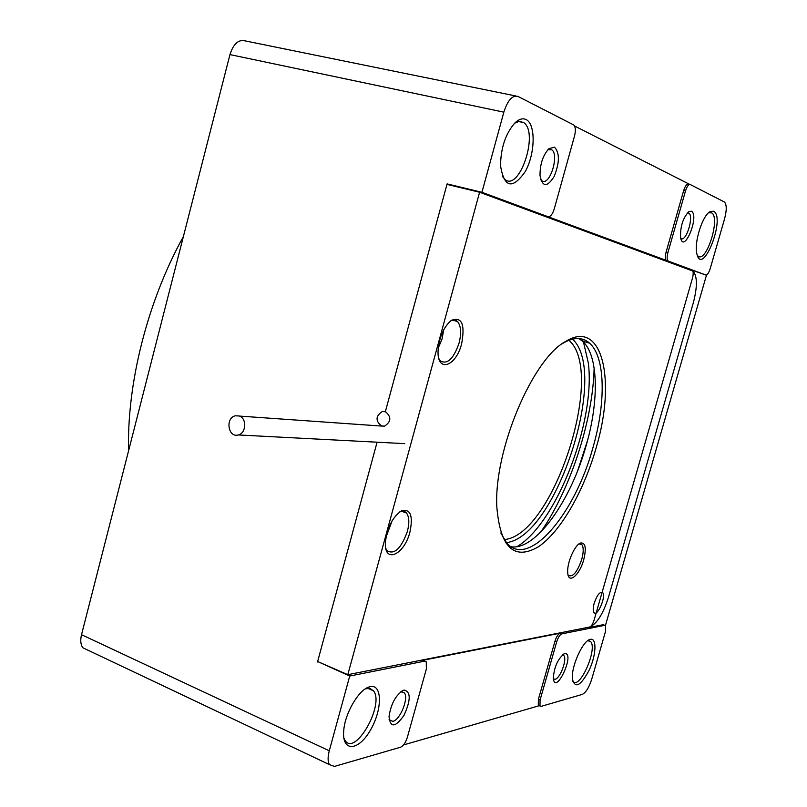 <?xml version="1.0" encoding="UTF-8"?>
<svg xmlns="http://www.w3.org/2000/svg" width="807" height="807" viewBox="0 0 807 807"><rect width="100%" height="100%" fill="white"/><g stroke="black" fill="none" stroke-linecap="round" stroke-linejoin="round"><path stroke-width="1.21" d="M479.6 192.258L347.807 674.682L589.473 627.069C596.706 624.053 603.031 614.137 608.458 597.331L693.334 302.746C697.5 286.717 697.389 276.165 693.001 271.081L479.6 192.258L446.967 184.389L385.373 411.641C391.536 416.765 391.274 421.597 384.586 426.136L381.479 425.985C375.316 420.79 375.618 415.958 382.357 411.479L385.373 411.641L447.098 183.895L481.94 192.288L503.84 112.153L229.945 54.594L81.527 634.695L329.276 750.813L349.713 676.044L424.482 661.175L422.555 660.368L560.159 633.192L561.854 633.858L604.746 625.324L603.122 624.709L589.372 627.422C591.198 626.666 592.792 624.164 594.174 619.907L692.426 278.314C693.475 274.239 693.445 271.566 692.335 270.284L705.782 274.995C707.325 275.086 708.788 272.998 710.17 268.721L724.636 218.616C726.814 210.133 726.754 204.615 724.474 202.053L690.298 184.551C688.603 184.218 687.009 186.356 685.506 190.956L667.914 252.53C666.824 256.818 666.885 259.642 668.095 261.014L705.782 274.995M318.351 661.831L349.713 676.044M317.504 661.982L377.081 442.196L317.635 661.518L347.807 674.682M594.144 367.942C592.873 420.588 570.72 488.729 540.821 532.015M381.479 425.985L384.344 426.187L381.479 425.985M451.355 185.449L447.098 183.895M590.411 639.336C596.918 637.742 596.262 654.759 589.413 669.679C580.727 686 575.048 689.107 572.385 679C571.063 666.875 582.513 641.162 589.907 639.477L590.411 639.336M564.688 653.62C575.805 652.288 555.206 696.804 553.289 678.142C554.278 666.683 557.98 658.542 564.396 653.7L564.688 653.62M604.746 625.324L605.593 625.596L605.462 631.619L591.713 679.242C589.029 687.554 585.882 692.598 582.291 694.403L541.134 706.367L538.289 705.318L538.39 699.316L555.014 641.101C556.467 636.632 558.182 633.999 560.159 633.192M561.854 633.858C559.887 634.665 558.172 637.298 556.719 641.777L540.075 700.022L539.974 706.024M691.387 211.212C699.891 215.489 683.761 254.921 680.573 237.591C680.19 226.585 682.944 217.93 688.855 211.626L691.387 211.212M713.6 211.202C726.29 217.729 701.707 279.04 696.723 253.105C694.222 241.686 702.433 215.832 709.867 211.757L713.6 211.202M526.013 119.517C535.909 124.026 535.313 153.522 525.296 171.508C512.475 189.716 504.224 187.819 500.532 165.808C500.774 147.852 505.586 133.538 514.977 122.846C518.992 119.093 522.664 117.983 526.013 119.517M554.47 147.177C559.796 152.816 559.675 162.621 554.106 176.592C547.106 187.506 542.415 187.184 540.024 175.623C539.944 164.225 542.929 155.226 548.982 148.629L554.47 147.177M503.84 112.153C507.734 100.199 512.445 94.954 517.983 96.416L573.727 124.954C575.562 126.87 575.845 130.502 574.564 135.848L554.238 208.973C552.482 214.4 550.384 216.972 547.943 216.68L481.94 192.288M574.564 125.983L689.793 184.44M706.539 274.945L605.442 625.465M538.289 705.318L539.217 705.711L403.52 744.942M424.482 661.175L426.267 661.851L426.368 668.932L407.333 737.416C405.639 742.652 403.389 745.91 400.595 747.201L334.461 766.418L329.427 764.633C327.723 761.647 327.672 757.037 329.276 750.813M370.171 686.666C382.679 683.67 382.357 710.604 369.999 730.839C357.915 751.65 341.512 751.973 343.772 730.214C345.073 713.186 358.56 690.126 368.809 687.05L370.171 686.666M404.105 690.076C410.924 691.69 410.904 700.093 404.035 715.274C395.289 727.642 390.285 728.055 389.035 716.505C391.022 703.623 395.854 694.867 403.5 690.247L404.105 690.076M668.388 261.186L547.943 216.68M603.122 624.709L604.836 625.314M666.582 260.732L666.289 260.56C665.079 259.198 665.018 256.364 666.098 252.087L683.67 190.553C685.173 185.943 686.767 183.814 688.472 184.147M422.555 660.368L424.603 661.155M87.872 650.149L82.859 647.769C80.629 644.732 80.175 640.375 81.527 634.695M229.945 54.594C233.445 43.81 238.509 39.25 245.157 40.895L515.713 95.952M697.309 255.365L698.025 256.091C706.256 263.486 720.661 218.193 711.754 212.897L708.596 212.745M572.647 681.017L572.909 681.36C579.527 690.439 597.977 648.586 590.563 641.525L587.728 640.677M502.287 176.249L504.708 179.265C519.194 192.57 539.227 132.923 523.753 122.614L519.345 121.302L514.604 123.219M343.873 738.072L344.952 740.291C354.929 757.097 384.788 704.783 373.53 690.832L369.747 688.27L365.208 688.926M389.085 719.652L392.848 721.347C400.101 720.076 408.937 698.196 404.357 692.9L400.867 691.74M553.36 678.858L555.095 679.302C560.25 678.505 567.412 658.926 563.8 655.526L562.429 654.921M540.73 179.769L542.375 181.141C550.162 185.217 559.362 154.672 551.796 149.809L547.913 149.668M680.735 238.388L681.219 238.68C686.414 241.525 694.03 216.195 688.885 213.169L687.423 212.887M183.371 236.622C147.631 301.011 126.79 383.466 128.585 450.77M572.506 339.132C609.446 372.622 555.912 537.26 506.403 542.617M506.019 542.677L505.384 542.768M517.075 546.621C556.891 522.825 595.859 421.083 588.303 362.918L583.501 342.148M583.168 341.331L582.16 339.081M504.153 539.57C552.966 536.09 606.37 371.845 568.874 340.292M587.738 439.785L577.862 470.158M596.07 448.097C583.723 491.433 560.3 532.216 538.208 546.914C513.928 560.804 500.118 547.358 496.799 506.554C493.924 450.094 532.67 358.601 565.778 341.371C602.647 318.261 616.407 380.692 596.07 448.097M594.184 603.283C597.079 595.031 599.894 591.45 602.627 592.55C606.44 596.02 597.452 617.103 594.033 612.634C592.893 611.04 592.943 607.923 594.184 603.283M409.946 532.015C404.146 555.539 383.375 564.214 385.494 541.487C387.491 527.062 392.787 516.863 401.372 510.892C410.43 508.491 413.285 515.532 409.946 532.015M461.634 343.782C455.945 366.812 436.97 373.066 438.07 350.773C439.179 337.316 443.547 327.208 451.174 320.45C461.755 316.344 465.236 324.121 461.634 343.782M583.713 559.796C579.587 575.31 568.259 584.722 567.735 572.738C566.726 563.306 574.655 544.896 580.495 543.03C585.458 542.365 586.538 547.953 583.713 559.796M511.093 546.753C535.566 550.727 571.003 500.713 586.255 445.192C599.298 400.131 598.421 354.909 582.412 341.109L578.74 338.537M500.804 532.953L506.665 542.909C528.585 569.248 575.129 513.827 593.024 447.36C606.107 402.199 605.391 356.916 589.524 343.136C582.563 336.993 573.787 336.983 563.185 343.126L562.277 343.691M386.059 537.089L392.081 520.898M385.877 548.578L387.047 550.687C394.33 554.994 401.109 548.578 407.374 531.45C409.522 523.027 409.24 516.884 406.526 513.05C404.751 510.972 402.4 510.649 399.475 512.092L399.425 512.122M438.231 348.089L441.974 339.222L443.729 329.77M438.907 358.671L440.451 360.991C447.371 364.744 453.574 358.792 459.062 343.116C461.554 333.029 461.019 325.826 457.478 321.509C455.481 319.622 453.03 319.542 450.135 321.277M568.057 574.917L568.461 575.462C572.899 577.378 577.328 572.012 581.746 559.362C583.693 552.069 583.693 547.116 581.756 544.503L578.982 543.918M239.215 415.978C247.023 418.218 246.276 433.369 238.277 434.953C228.078 438.07 225.042 417.855 235.372 415.797L239.215 415.978M588.807 627.2L589.372 627.422M688.674 269.296L692.083 270.143M666.098 252.087L667.914 252.53M685.506 190.956L683.67 190.553M538.39 699.316L540.075 700.022M556.719 641.777L555.014 641.101M692.335 270.284L689.339 269.538M668.095 261.014L666.289 260.56M709.646 212.412L711.754 212.897M588.182 640.597L590.563 641.525M518.326 121.464L523.753 122.614M367.619 688.24L373.53 690.832M385.726 411.772L382.357 411.479M401.412 691.619L404.357 692.9M401.24 691.468L403.5 690.247M562.378 654.961L563.8 655.526M563.185 654.326L564.396 653.7M549.113 149.224L551.796 149.809M687.544 212.856L688.885 213.169M365.783 688.704L368.809 687.05M588.121 640.395L589.907 639.477M82.859 647.769L329.427 764.633M582.412 341.109L589.524 343.136M406.526 513.05L401.745 511.295M457.478 321.509L452.798 320.147M581.756 544.503L579.658 543.757M399.475 512.092L401.372 510.892M579.204 543.757L580.495 543.03M563.185 343.126L565.778 341.371M381.459 426.056L239.487 416.079M404.68 443.638L238.277 434.953"/></g></svg>
